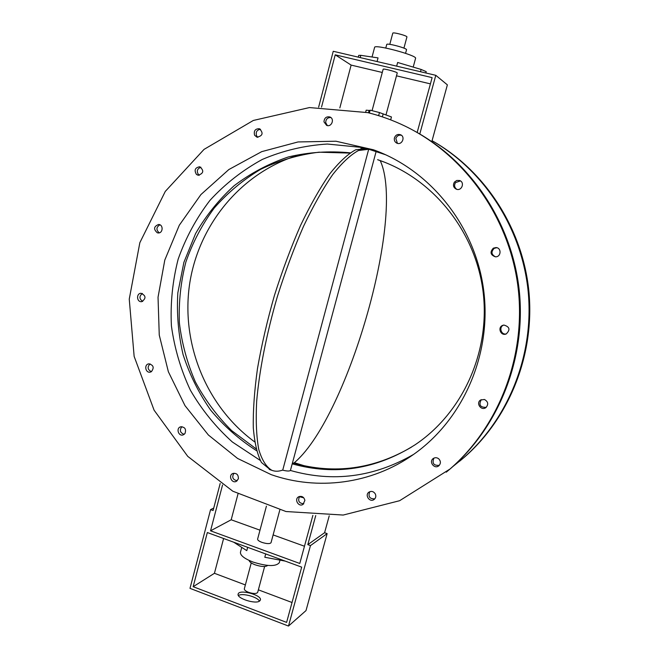 <?xml version="1.0" encoding="UTF-8"?>
<svg xmlns="http://www.w3.org/2000/svg" width="659" height="659" viewBox="0 0 659 659"><rect width="100%" height="100%" fill="white"/><g stroke="black" fill="none" stroke-linecap="round" stroke-linejoin="round"><path stroke-width="0.99" d="M414.824 131.19C471.045 161.9 511.911 223.063 519.226 290.314C526.335 357.59 499.407 426.027 451.151 468.071L446.283 472.174M503.731 325.093C498.517 326.782 501.021 335.25 506.334 333.907M496.845 247.71L494.266 248.319C490.873 251.73 491.268 254.563 495.461 256.812M460.419 180.904L455.542 182.576C453.952 185.278 454.372 187.527 456.802 189.347M401.413 135.26C398.711 134.782 396.85 135.878 395.828 138.555L397.435 143.357M330.851 117.533C327.556 117.459 325.834 119.155 325.703 122.632L327.366 125.589M260.527 129.263C256.821 129.922 255.511 132.138 256.615 135.919L257.883 137.344M200.921 167.229C197.016 168.819 196.291 171.389 198.746 174.956L199.24 175.302M159.923 224.81C156.216 227.157 155.985 229.826 159.239 232.833M142.377 293.461C139.082 296.229 139.181 298.881 142.69 301.41M150.063 363.85C147.146 367.03 147.575 369.641 151.372 371.692M181.892 426.637C179.306 430.228 180.072 432.806 184.182 434.355M233.953 473.203C231.655 477.223 232.742 479.744 237.215 480.757M299.614 496.408C297.563 500.865 298.955 503.328 303.799 503.773M369.823 491.663C367.911 496.548 369.567 498.954 374.782 498.863M433.91 458.12C431.9 463.359 433.696 465.756 439.298 465.32M481.268 399.642C478.549 404.956 480.205 407.517 486.227 407.328M298.997 496.614L303.774 497.825M453.021 466.424L463.31 458.096C508.715 418.514 534.243 354.624 528.18 291.558C521.92 228.508 484.456 170.689 432.065 140.713C484.612 170.261 522.365 227.841 528.839 290.8C535.116 353.784 509.704 417.715 464.323 457.264L459.751 461.119M270.355 469.801L261.45 462.486C257.282 454.471 254.563 442.881 253.295 427.716C252.982 410.615 254.382 390.845 257.504 368.406C261.623 344.871 267.257 320.571 274.416 295.496C282.291 270.651 291.006 247.298 300.553 225.444C310.331 205.064 320.068 187.873 329.755 173.885C339.171 162.048 347.812 154.025 355.687 149.799L365.976 148.58L367.294 148.918L368.686 149.28L358.471 150.516C350.637 154.758 342.037 162.798 332.655 174.66C323.001 188.672 313.297 205.872 303.544 226.276C294.005 248.155 285.298 271.533 277.414 296.402C266.475 333.973 259.267 370.778 256.648 401.578C255.717 420.804 256.425 436.777 258.756 449.479C261.92 460.081 266.302 467.033 271.895 470.337C275.198 471.605 278.815 471.514 282.752 470.048L368.686 149.28M292.769 464.01C346.362 421.669 406.175 216.449 380.194 160.582M264.63 566.501L257.685 592.367C256.491 593.891 253.46 593.874 248.575 592.326C245.634 591.139 244.225 589.962 244.332 588.792L251.244 562.918M213.738 508.064L210.575 509.613L213.096 510.519L220.18 483.451M310.455 545.603L327.136 533.617L324.599 532.711L307.811 544.647L310.455 545.603L288.494 626.05L189.998 588.355L210.575 509.613M193.161 586.699L207.338 532.538L301.682 567.127L286.607 622.393L193.161 586.699L214.43 573.297L223.599 538.502M288.494 626.05L306.015 610.58L327.136 533.617M372.146 110.415L383.143 69.244C383.044 68.19 397.855 72.16 397.237 73.017L386.034 114.732M389.798 44.351L392.78 33.181C392.748 31.838 407.624 35.825 406.924 36.97L403.926 48.14M349.781 153.086L318.94 152.196C298.511 154.75 279.087 160.458 260.667 169.314C243.155 179.808 227.652 192.741 214.167 208.12C202.058 224.628 192.626 242.603 185.871 262.027C180.755 281.961 178.589 302.242 179.372 322.852C181.843 343.323 187.172 363.002 195.352 381.874C205.064 399.98 217.165 416.233 231.663 430.632L256.038 448.787M256.516 450.674C239.151 439.512 223.829 425.961 210.559 410.005C198.697 392.953 189.537 374.501 183.103 354.649C178.334 334.311 176.579 313.709 177.839 292.851L183.894 262.34L195.583 233.591C205.995 215.6 218.854 199.644 234.159 185.706C250.651 173.202 268.715 163.621 288.354 156.957C308.585 152.155 329.187 150.779 350.16 152.83M362.063 148.234L362.186 147.773L367.327 148.769L385.869 154.849M360.975 148.333L361.231 147.377L362.186 147.773M260.231 460.41L232.405 442.032C215.74 427.016 201.736 409.758 190.41 390.252C180.821 369.806 174.495 348.364 171.414 325.925C170.277 303.305 172.534 281.039 178.169 259.144C185.706 237.85 196.291 218.261 209.941 200.385C225.156 183.845 242.611 170.195 262.323 159.429C283.008 150.598 304.672 145.466 327.334 144.033L361.231 147.377M271.178 474.637L237.553 458.433L208.384 435.006L184.981 405.623L168.375 371.767L159.256 335.069L158.036 297.242L164.799 260.05L179.289 225.254L200.929 194.562L228.821 169.561L261.714 151.644L298.033 141.949L335.958 141.224L373.447 149.782C430.475 170.211 475.246 225.988 483.648 290.026C492.018 354.072 463.153 419.758 413.358 454.57C371.47 484.143 317.449 490.881 271.178 474.637M413.597 454.397C374.057 477.19 333.001 482.545 290.421 470.468C289.449 471.292 286.822 471.177 282.538 470.131M294.334 462.684L304.796 465.921M296.739 155.639C239.802 173.795 197.758 226.259 189.413 285.462C181.2 344.723 206.753 406.9 254.679 441.901M385.787 48.033L386.734 44.474C386.652 42.728 407.468 48.305 406.521 49.771L405.557 53.33M372.047 57.012L374.609 47.374C374.304 43.873 417.584 55.463 415.565 58.346L413.201 67.094M396.66 66.139L397.641 62.473L421.126 69.45L426.216 71.633L425.846 72.984M358.265 57.144L358.735 55.364L360.794 55.34L378.035 57.893L377.063 61.551M417.172 132.492L432.115 77.622L335.217 54.829L351.132 65.093L339.846 107.895M335.217 54.829L321.526 107.104M351.132 65.093L382.286 72.474M396.487 75.834L430.418 83.874M431.81 141.627L447.37 84.863L435.797 75.315L419.791 133.999M435.797 75.315L333.248 51.278L318.635 107.145M307.811 544.647L315.743 515.569M259.992 530.182L231.185 519.778L210.542 530.824L299.779 563.47L312.877 515.387M210.542 530.824L222.544 484.999M292.291 463.565L293.379 463.055C334.311 474.554 373.669 469.249 411.471 447.131M385.111 162.427L377.615 159.692C432.007 177.79 475.032 230.189 482.948 290.627C490.864 351.066 462.807 413.028 414.956 444.874C376.058 469.43 335.143 475.757 292.201 463.845L290.421 470.468M292.25 463.738L376.124 151.529M369.378 113.027L370.144 110.168L379.469 112.565L391.454 116.956L390.672 119.856M365.679 112.112L366.19 110.185L370.045 110.523M280.001 560.125L279.309 562.679C275.989 566.699 267.183 566.476 252.883 562.003C244.324 558.618 240.181 555.372 240.453 552.267L241.746 547.382M304.474 546.237L273.123 534.919M279.795 510.066L271.03 542.695C269.893 544.013 266.862 543.906 261.944 542.382C258.979 541.228 257.537 540.133 257.611 539.103L266.417 506.145M267.727 565.422C265.635 567.045 261.442 566.839 255.14 564.812C251.425 563.363 249.415 561.905 249.11 560.438M285.314 561.122L264.811 557.259L265.701 553.931M247.677 547.324L246.796 550.636L233.772 542.233M231.185 519.778L237.973 494.028M324.599 532.711L329.228 515.824M292.036 602.507L258.361 589.83M245.362 584.937L214.43 573.297M503.946 325.068C509.728 326.79 510.486 329.755 506.211 333.956C500.634 336.387 497.141 327.045 502.957 325.291L503.946 325.068M493.327 248.163L495.996 247.562C501.787 247.792 501.153 257.224 495.379 256.812C490.436 254.992 489.752 252.109 493.327 248.163M454.413 182.098L456.778 180.451L459.611 180.508C465.048 182.23 461.852 191.209 456.506 189.265C453.392 187.667 452.692 185.278 454.413 182.098M394.428 137.871C395.614 134.93 397.657 133.892 400.557 134.749C405.713 136.8 401.941 145.507 396.907 143.184C394.782 142.097 393.958 140.326 394.428 137.871M323.981 121.874C324.277 117.969 326.246 116.33 329.895 116.981C334.953 118.801 331.568 127.508 326.625 125.383L323.981 121.874M254.596 135.243C253.567 130.853 255.181 128.678 259.448 128.727C263.608 133.06 262.776 135.886 256.969 137.196L254.596 135.243M196.489 174.47C193.952 170.187 195.031 167.617 199.726 166.76C204.191 170.533 203.68 173.366 198.202 175.269L196.489 174.47M157.336 232.808C153.316 229.225 153.745 226.441 158.638 224.464C163.589 224.612 163.061 233.434 158.135 232.948L157.336 232.808M141.759 301.665L141.57 301.682C136.635 302.234 136.075 293.354 141.034 293.28C146.026 295.636 146.273 298.436 141.759 301.665M151.389 371.684L150.293 372.113C145.474 373.299 143.819 364.559 148.728 363.842C153.522 364.979 154.412 367.59 151.389 371.684M184.948 433.581L183.186 434.882C178.498 436.695 175.764 428.161 180.599 426.81C184.998 426.925 186.448 429.182 184.948 433.581M238.377 478.805L236.334 481.358C231.795 483.78 228.014 475.501 232.751 473.524C236.597 472.874 238.467 474.628 238.377 478.805M304.895 500.354L303.058 504.382C298.675 507.389 293.914 499.398 298.552 496.845C301.748 495.683 303.857 496.853 304.895 500.354M375.268 493.855C376.248 496.054 375.885 497.907 374.188 499.423C369.921 502.908 364.345 495.189 368.925 492.149C371.429 490.79 373.546 491.359 375.268 493.855M438.713 458.788C440.896 461.16 440.937 463.483 438.845 465.756C434.561 469.537 428.515 461.893 433.152 458.582C434.998 457.354 436.851 457.428 438.713 458.788M484.431 399.478C488.195 401.661 488.698 404.354 485.922 407.575C481.251 411.208 475.551 403.102 480.584 400.013L484.431 399.478M367.763 112.623L309.466 107.565L253.328 120.457L204.018 149.404L165.294 191.398L139.84 242.693L129.255 299.128L134.139 356.387L154.082 410.17L187.741 456.358L232.792 491.202L285.99 511.532L343.215 515.05L399.626 500.708L450.015 469.01C499.72 425.73 526.772 354.542 517.809 285.429C508.674 216.333 464.241 154.766 405.12 126.141C393.036 120.309 380.581 115.795 367.763 112.623M259.44 601.148C257.512 596.881 242.224 592.787 238.418 595.514M259.72 600.959C255.849 604.567 236.342 598.323 238.154 594.064C239.028 588.849 262.249 595.077 260.396 600.028L259.72 600.959M360.201 57.597L360.794 55.34M420.508 71.732L421.126 69.45M379.469 112.565L378.637 115.663M383.176 113.859L382.368 116.865M369.131 110.391L368.488 112.804M271.895 470.337L269.251 469.422M383.538 153.984L373.447 149.782M377.615 159.692L378.81 160.153M503.608 325.118L502.957 325.291M496.771 247.693L495.996 247.562M460.155 180.747L459.611 180.508M451.151 468.071L450.015 469.01M464.323 457.264L463.31 458.096"/></g></svg>
